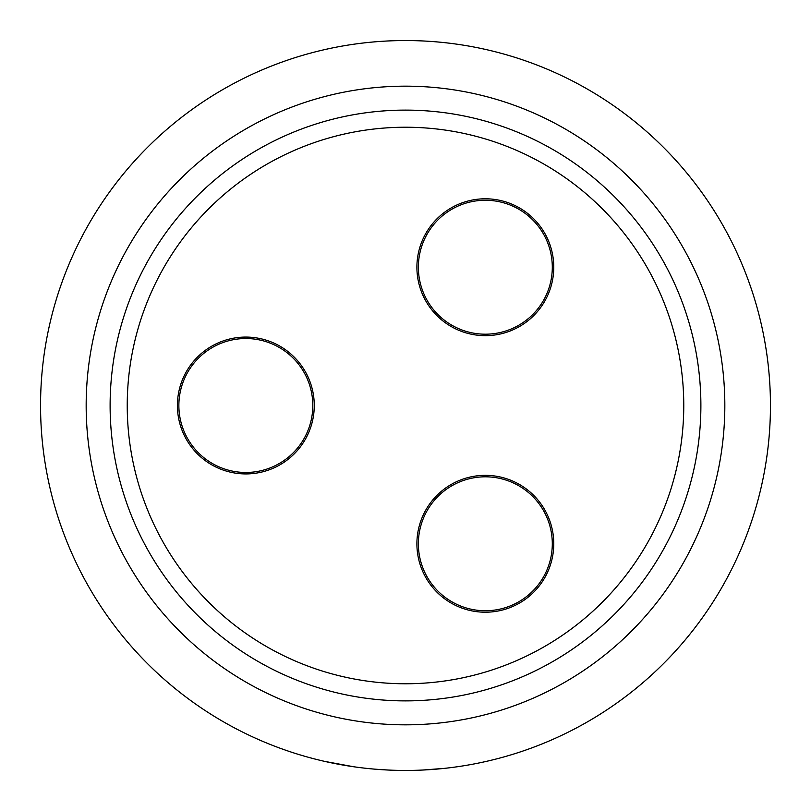 <?xml version="1.0" encoding="UTF-8"?>
<svg xmlns="http://www.w3.org/2000/svg" width="811" height="811" viewBox="0 0 811 811"><rect width="100%" height="100%" fill="white"/><g stroke="black" fill="none" stroke-linecap="round" stroke-linejoin="round"><path stroke-width="1.22" d="M405.5 683.764A278.264 278.264 0 0 0 683.764 405.5A278.264 278.264 0 0 0 405.5 127.236A278.264 278.264 0 0 0 127.236 405.5A278.264 278.264 0 0 0 405.5 683.764M405.5 110.114A295.386 295.386 0 0 1 700.886 405.5A295.386 295.386 0 0 1 405.5 700.886A295.386 295.386 0 0 1 110.114 405.5A295.386 295.386 0 0 1 405.5 110.114M518.817 601.772A66.968 66.968 0 0 0 543.329 510.291A66.968 66.968 0 0 0 451.849 485.779A66.968 66.968 0 0 0 427.336 577.26A66.968 66.968 0 0 0 518.817 601.772M519.547 603.039A68.428 68.428 0 0 0 544.597 509.561A68.428 68.428 0 0 0 451.119 484.512A68.428 68.428 0 0 0 426.069 577.99A68.428 68.428 0 0 0 519.547 603.039M518.817 209.228A66.968 66.968 0 0 0 427.336 233.74A66.968 66.968 0 0 0 451.849 325.221A66.968 66.968 0 0 0 543.329 300.709A66.968 66.968 0 0 0 518.817 209.228M519.547 207.961A68.428 68.428 0 0 0 426.069 233.01A68.428 68.428 0 0 0 451.119 326.488A68.428 68.428 0 0 0 544.597 301.439A68.428 68.428 0 0 0 519.547 207.961M178.866 405.5A66.968 66.968 0 0 0 245.834 472.468A66.968 66.968 0 0 0 312.803 405.5A66.968 66.968 0 0 0 245.834 338.532A66.968 66.968 0 0 0 178.866 405.5M177.406 405.5A68.428 68.428 0 0 0 245.834 473.928A68.428 68.428 0 0 0 314.262 405.5A68.428 68.428 0 0 0 245.834 337.072A68.428 68.428 0 0 0 177.406 405.5M405.5 86.169A319.331 319.331 0 0 1 724.831 405.5A319.331 319.331 0 0 1 405.5 724.831A319.331 319.331 0 0 1 86.169 405.5A319.331 319.331 0 0 1 405.5 86.169M405.5 40.55A364.95 364.95 0 0 1 770.45 405.5A364.95 364.95 0 0 1 405.5 770.45A364.95 364.95 0 0 1 40.55 405.5A364.95 364.95 0 0 1 405.5 40.55M422.419 770.055L444.702 768.341M461.327 766.152L462.899 765.908M366.613 768.372L373.131 769.01M375.006 769.173L388.905 770.075M324.593 761.367L353.778 766.77M419.226 770.197L420.828 770.126M390.496 770.146L392.088 770.207"/></g></svg>
